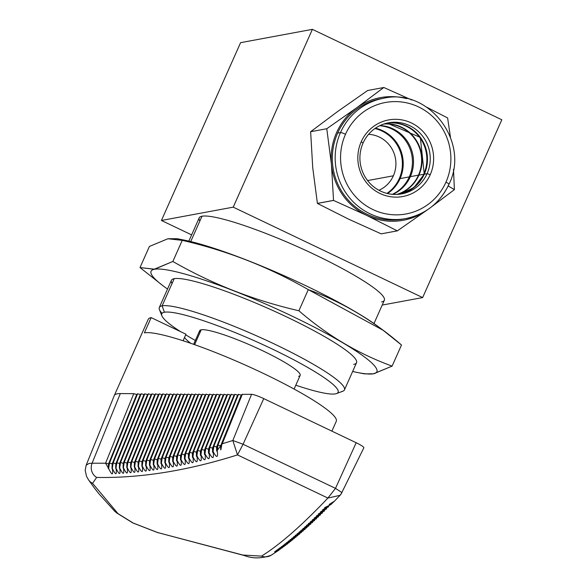 <?xml version="1.0" encoding="UTF-8"?>
<svg xmlns="http://www.w3.org/2000/svg" width="587" height="587" viewBox="0 0 587 587"><rect width="100%" height="100%" fill="white"/><g stroke="black" fill="none" stroke-linecap="round" stroke-linejoin="round"><path stroke-width="0.88" d="M133.77 393.664L120.32 393.591A106.629 14.389 24 0 0 117.246 393.818A106.629 14.389 -156 0 0 114.296 395.535A106.629 14.389 -156 0 0 114.267 395.601L86.157 465.234L89.092 463.429L92.086 463.224A11.226 10.639 91 0 0 96.65 477.436C140.388 478.251 187.334 470.737 237.493 454.91L232.834 440.499L251.559 394.325L241.998 394.383L221.945 443.845A5.613 0.697 22.1 0 1 222.099 443.757A5.613 0.697 22.1 0 1 222.26 443.75L217.197 450.398C218.21 458.051 216.852 458.432 213.11 451.557C214.123 459.195 212.773 459.57 209.038 452.68C210.058 460.303 208.701 460.663 204.988 453.766C206 461.375 204.658 461.727 200.945 454.808C201.965 462.409 200.622 462.739 196.924 455.813C197.936 463.4 196.601 463.723 192.918 456.781C193.93 464.361 192.602 464.669 188.919 457.713C189.939 465.278 188.61 465.572 184.942 458.601C185.962 466.159 184.641 466.438 180.979 459.46C181.999 466.995 180.679 467.267 177.032 460.274C178.052 467.802 176.746 468.059 173.106 461.052C174.119 468.565 172.82 468.815 169.188 461.793C170.208 469.292 168.909 469.527 165.292 462.49C166.304 469.982 165.013 470.209 161.403 463.158C162.423 470.635 161.131 470.847 157.536 463.781C158.549 471.251 157.265 471.449 153.677 464.368C154.697 471.823 153.42 472.007 149.839 464.919C150.859 472.366 149.582 472.535 146.016 465.432C147.036 472.865 145.767 473.019 142.208 465.909C143.228 473.327 141.966 473.474 138.415 466.349C139.435 473.753 138.18 473.885 134.636 466.746C135.656 474.135 134.401 474.259 130.879 467.105C131.906 474.487 130.652 474.589 127.13 467.428C128.157 474.795 126.909 474.89 123.402 467.714C124.422 475.066 123.189 475.154 119.682 467.964C120.709 475.309 119.477 475.375 115.984 468.177C117.011 475.499 115.778 475.558 112.293 468.345C113.32 475.661 112.102 475.705 108.624 468.485L105.565 463.202L133.77 393.664L136.712 394.464L108.536 463.943L108.331 468.683M137.145 394.618A2.803 0.382 24 0 1 136.712 394.464M140.748 394.64A2.803 0.382 24 0 1 140.315 394.486L112.19 463.847L111.992 468.565M144.351 394.662A2.803 0.382 24 0 1 143.925 394.508L115.852 463.715L115.668 468.411M147.953 394.677A2.803 0.382 24 0 1 147.528 394.53L119.535 463.547L119.359 468.221M151.556 394.699A2.803 0.382 24 0 1 151.13 394.545L123.233 463.341L123.065 467.986M155.166 394.721A2.803 0.382 24 0 1 154.733 394.567L126.946 463.092L126.785 467.714M158.769 394.743A2.803 0.382 24 0 1 158.336 394.589L130.674 462.813L130.527 467.406M162.372 394.757A2.803 0.382 24 0 1 161.946 394.611L134.416 462.49L134.276 467.061M165.974 394.78A2.803 0.382 24 0 1 165.549 394.625L138.172 462.13L138.04 466.68M169.584 394.802A2.803 0.382 24 0 1 169.151 394.647L141.951 461.734L141.827 466.261M173.187 394.824A2.803 0.382 24 0 1 172.754 394.669L145.737 461.301L145.627 465.807M176.79 394.846A2.803 0.382 24 0 1 176.357 394.691L149.538 460.824L149.436 465.308M180.392 394.86A2.803 0.382 24 0 1 179.967 394.713L153.361 460.318L153.266 464.772M183.995 394.882A2.803 0.382 24 0 1 183.57 394.728L157.199 459.768L157.111 464.2M187.605 394.904A2.803 0.382 24 0 1 187.172 394.75L161.043 459.181L160.97 463.591M191.208 394.926A2.803 0.382 24 0 1 190.775 394.772L164.91 458.557L164.844 462.945M194.811 394.941A2.803 0.382 24 0 1 194.385 394.794L168.792 457.897L168.733 462.262M198.413 394.963A2.803 0.382 24 0 1 197.988 394.809L172.688 457.2L172.644 461.536M202.016 394.985A2.803 0.382 24 0 1 201.59 394.831L176.599 456.459L176.562 460.78M205.626 395.007A2.803 0.382 24 0 1 205.193 394.853L180.525 455.681L180.502 459.981M209.229 395.022A2.803 0.382 24 0 1 208.796 394.875L184.472 454.866L184.45 459.144M212.832 395.044A2.803 0.382 24 0 1 212.406 394.897L188.427 454.015L188.42 458.271M216.434 395.066A2.803 0.382 24 0 1 216.009 394.912L192.404 453.127L192.404 457.354M220.044 395.088A2.803 0.382 24 0 1 219.611 394.934L196.388 452.203L196.396 456.407M223.647 395.11A2.803 0.382 24 0 1 223.214 394.956L200.394 451.234L200.409 455.417M227.25 395.124A2.803 0.382 24 0 1 226.817 394.978L204.415 450.229L204.437 454.389M230.852 395.146A2.803 0.382 24 0 1 230.427 394.992L208.451 449.187L208.488 453.325M234.455 395.168A2.803 0.382 24 0 1 234.03 395.014L212.501 448.108L212.545 452.225M238.065 395.19A2.803 0.382 24 0 1 237.632 395.036L216.566 446.986L216.618 451.08M241.668 395.205A2.803 0.382 24 0 1 241.235 395.058L220.646 445.834L220.712 449.899M331.882 431.144L336.263 421.319A106.629 14.389 -156 0 0 254.098 369.062A106.629 14.389 -156 0 0 144.387 332.851L151.167 317.611L185.969 334.223L183.071 340.753M190.746 343.314A67.344 9.084 24 0 1 184.545 337.422M94.162 487.702L98.455 493.241M96.672 490.989L96.239 490.431M98.55 493.359L115.096 511.673L117.994 513.61L92.563 483.314A11.226 10.771 145.4 0 1 88.512 479.85L94.221 487.782M137.615 393.701L109.468 463.106A5.613 0.697 22.1 0 0 109.336 463.194L137.475 393.789L140.315 394.486M141.225 393.723L113.137 462.974A5.613 0.697 22.1 0 0 113.005 463.055L141.085 393.811L143.925 394.508M115.984 468.177L116.813 462.82A5.613 0.697 22.1 0 0 116.688 462.879L144.688 393.833L147.528 394.53M148.43 393.76L120.518 462.585A5.613 0.697 22.1 0 0 120.386 462.666L148.291 393.855L151.13 394.545M152.033 393.782L124.239 462.336A5.613 0.697 22.1 0 0 124.099 462.417L151.894 393.877L154.733 394.567M155.636 393.804L127.966 462.05A5.613 0.697 22.1 0 0 127.827 462.13L155.496 393.892L158.336 394.589M159.246 393.826L131.708 461.72A5.613 0.697 22.1 0 0 131.576 461.8L159.106 393.914L161.946 394.611M162.848 393.848L135.472 461.36A5.613 0.697 22.1 0 0 135.333 461.441L162.709 393.936L165.549 394.625M138.415 466.349L139.244 460.956A5.613 0.697 22.1 0 0 139.112 461.037L166.312 393.958L169.151 394.647M142.208 465.909L143.037 460.516A5.613 0.697 22.1 0 0 142.898 460.597L169.914 393.972L172.754 394.669M146.016 465.432L146.838 460.039A5.613 0.697 22.1 0 0 146.706 460.12L173.517 393.994L176.357 394.691M149.839 464.919L150.661 459.526A5.613 0.697 22.1 0 0 150.529 459.606L177.127 394.016L179.967 394.713M153.677 464.368L154.498 458.975A5.613 0.697 22.1 0 0 154.359 459.056L180.73 394.038L183.57 394.728M157.536 463.781L158.351 458.381A5.613 0.697 22.1 0 0 158.211 458.462L184.333 394.053L187.172 394.75M161.403 463.158L162.217 457.75A5.613 0.697 22.1 0 0 162.085 457.838L187.935 394.075L190.775 394.772M165.292 462.49L166.099 457.09A5.613 0.697 22.1 0 0 165.967 457.17L191.538 394.097L194.385 394.794M169.188 461.793L170.003 456.385A5.613 0.697 22.1 0 0 169.863 456.466L195.148 394.119L197.988 394.809M173.106 461.052L173.913 455.644A5.613 0.697 22.1 0 0 173.774 455.725L198.751 394.141L201.59 394.831M177.032 460.274L177.839 454.859A5.613 0.697 22.1 0 0 177.707 454.947L202.354 394.156L205.193 394.853M180.979 459.46L181.787 454.044A5.613 0.697 22.1 0 0 181.647 454.125L205.956 394.178L208.796 394.875M184.942 458.601L185.749 453.186A5.613 0.697 22.1 0 0 185.609 453.267L209.566 394.2L212.406 394.897M188.919 457.713L189.718 452.291A5.613 0.697 22.1 0 0 189.586 452.372L213.169 394.222L216.009 394.912M192.918 456.781L193.71 451.359A5.613 0.697 22.1 0 0 193.578 451.44L216.772 394.237L219.611 394.934M196.924 455.813L197.716 450.39A5.613 0.697 22.1 0 0 197.584 450.471L220.374 394.259L223.214 394.956M200.945 454.808L201.737 449.378A5.613 0.697 22.1 0 0 201.605 449.466L223.977 394.281L226.817 394.978M204.988 453.766L205.773 448.336A5.613 0.697 22.1 0 0 205.641 448.417L227.587 394.303L230.427 394.992M209.038 452.68L209.83 447.25A5.613 0.697 22.1 0 0 209.691 447.331L231.19 394.317L234.03 395.014M213.11 451.557L213.895 446.127A5.613 0.697 22.1 0 0 213.763 446.208L234.793 394.339L237.632 395.036M217.197 450.398L217.982 444.961A5.613 0.697 22.1 0 0 217.843 445.049L238.395 394.361L241.235 395.058M251.559 394.325A11.226 1.512 24 0 1 263.754 398.617L356.177 442.737A11.226 1.512 24 0 1 363.852 447.786L341.091 494.063L340.064 495.318L327.898 498.062L237.493 454.91L243.069 444.249L335.493 488.362L341.95 492.581L340.064 495.318L334.443 501.166L329.175 504.446M117.994 513.61L133.139 523.017L157.646 532.541L242.798 555.031L261.516 556.131C279.801 544.765 301.931 525.409 327.898 498.062L335.493 488.362L356.177 442.737M96.65 477.436L92.563 483.314M242.321 394.273L222.26 443.75L232.834 440.499L243.069 444.249L263.754 398.617M151.167 317.611A106.629 14.389 -156 0 0 148.218 319.335L114.296 395.535M261.516 556.131A11.226 11.087 58.3 0 0 271.216 555.214L279.258 549.931C272.816 552.426 273.351 552.051 280.857 548.808C274.43 551.288 274.965 550.907 282.479 547.649C276.051 550.114 276.594 549.718 284.108 546.453C277.695 548.911 278.245 548.5 285.766 545.22C279.353 547.664 279.911 547.238 287.439 543.951C281.034 546.38 281.599 545.947 289.127 542.645C282.736 545.059 283.301 544.611 290.836 541.302C284.446 543.701 285.025 543.246 292.561 539.923C286.185 542.307 286.764 541.838 294.3 538.506C287.931 540.884 288.518 540.4 296.061 537.054C289.699 539.416 290.294 538.917 297.836 535.564C291.49 537.912 292.084 537.406 299.634 534.038C293.295 536.371 293.896 535.85 301.454 532.482C295.114 534.801 295.723 534.265 303.281 530.883C296.956 533.187 297.572 532.644 305.13 529.247C298.812 531.536 299.436 530.978 307.001 527.574C300.691 529.848 301.314 529.283 308.887 525.864C302.584 528.124 303.215 527.544 310.794 524.118C304.499 526.37 305.137 525.776 312.71 522.335C306.429 524.573 307.074 523.964 314.654 520.515C308.373 522.738 309.026 522.122 316.613 518.659C310.34 520.867 311 520.236 318.587 516.765C312.321 518.959 312.988 518.314 320.583 514.836C314.324 517.015 314.999 516.362 322.593 512.869C316.349 515.034 317.024 514.366 324.626 510.866C318.381 513.016 319.064 512.341 326.673 508.826C320.436 510.961 321.126 510.272 328.735 506.75C322.512 508.87 323.21 508.166 330.819 504.637L334.443 501.166M279.133 550.019L274.753 551.978M280.88 548.786L276.389 550.855M157.646 532.541L244.361 555.551A11.226 8.959 102.1 0 1 242.798 555.031M133.139 523.017L132.757 522.9M108.624 468.485L109.468 463.128A5.613 0.697 22.1 0 1 112.19 463.847M112.293 468.345L113.13 462.989A5.613 0.697 22.1 0 1 115.852 463.715M119.535 463.547A5.613 0.697 22.1 0 0 116.813 462.82L144.828 393.745M119.682 467.964L120.511 462.615A5.613 0.697 22.1 0 1 123.233 463.341M123.402 467.714L124.224 462.365A5.613 0.697 22.1 0 1 126.946 463.092M127.13 467.428L127.951 462.086A5.613 0.697 22.1 0 1 130.674 462.813M130.879 467.105L131.693 461.764A5.613 0.697 22.1 0 1 134.416 462.49M134.636 466.746L135.45 461.404A5.613 0.697 22.1 0 1 138.172 462.13M139.244 460.956L166.451 393.862M139.222 461.008A5.613 0.697 22.1 0 1 141.951 461.734M143.037 460.516L170.054 393.884M143.015 460.575A5.613 0.697 22.1 0 1 145.737 461.301M146.838 460.039L173.657 393.906M146.816 460.098A5.613 0.697 22.1 0 1 149.538 460.824M150.661 459.526L177.267 393.928M150.639 459.592A5.613 0.697 22.1 0 1 153.361 460.318M154.498 458.975L180.869 393.943M154.469 459.041A5.613 0.697 22.1 0 1 157.199 459.768M158.351 458.381L184.472 393.965M158.321 458.454A5.613 0.697 22.1 0 1 161.043 459.181M162.217 457.75L188.075 393.987M162.188 457.831A5.613 0.697 22.1 0 1 164.91 458.557M166.099 457.09L191.685 394.009M166.07 457.17A5.613 0.697 22.1 0 1 168.792 457.897M170.003 456.385L195.288 394.024M169.966 456.473A5.613 0.697 22.1 0 1 172.688 457.2M173.913 455.644L198.89 394.046M173.877 455.732A5.613 0.697 22.1 0 1 176.599 456.459M177.839 454.859L202.493 394.068M177.802 454.954A5.613 0.697 22.1 0 1 180.525 455.681M181.787 454.044L206.096 394.09M181.743 454.14A5.613 0.697 22.1 0 1 184.472 454.866M185.749 453.186L209.706 394.112M185.705 453.289A5.613 0.697 22.1 0 1 188.427 454.015M189.718 452.291L213.308 394.126M189.674 452.401A5.613 0.697 22.1 0 1 192.404 453.127M193.71 451.359L216.911 394.148M193.666 451.476A5.613 0.697 22.1 0 1 196.388 452.203M197.716 450.39L220.514 394.171M197.672 450.508A5.613 0.697 22.1 0 1 200.394 451.234M201.737 449.378L224.117 394.193M201.693 449.503A5.613 0.697 22.1 0 1 204.415 450.229M205.773 448.336L227.727 394.207M205.729 448.461A5.613 0.697 22.1 0 1 208.451 449.187M209.83 447.25L231.329 394.229M209.779 447.382A5.613 0.697 22.1 0 1 212.501 448.108M213.895 446.127L234.932 394.251M213.844 446.259A5.613 0.697 22.1 0 1 216.566 446.986M217.982 444.961L238.535 394.273M217.924 445.107A5.613 0.697 22.1 0 1 220.646 445.834M282.486 547.642L278.04 549.689M286.559 543.327L290.836 541.302M288.312 541.948L292.561 539.923M290.081 540.532L294.3 538.506M291.871 539.071L296.061 537.054M293.676 537.582L297.836 535.564M295.503 536.056L299.634 534.038M297.345 534.493L301.454 532.482M299.201 532.886L303.281 530.883M301.08 531.25L305.13 529.247M302.973 529.577L307.001 527.574M304.88 527.86L308.887 525.864M306.81 526.113L310.794 524.118M308.755 524.33L312.71 522.335M310.714 522.511L314.654 520.515M312.695 520.647L316.613 518.659M314.698 518.754L318.587 516.765M316.709 516.824L320.583 514.836M318.741 514.85L322.593 512.869M320.796 512.847L324.626 510.866M322.865 510.8L326.673 508.826M324.949 508.724L328.735 506.75M327.054 506.603L330.819 504.637M380.112 125.515A36.005 35.007 -100.5 0 1 410.364 176.65A36.005 35.007 79.5 0 1 392.879 194.363A36.005 35.007 79.5 0 0 410.364 176.65A36.005 35.007 -100.5 0 0 380.112 125.515A36.005 35.007 -100.5 0 1 410.364 176.65L418.48 175.146A36.005 35.007 79.5 0 0 383.759 124.04A36.005 35.007 79.5 0 1 418.48 175.146A36.005 35.007 -100.5 0 1 396.819 194.429A36.005 35.007 -100.5 0 0 418.48 175.146L418.861 175.278L418.48 175.146A36.005 35.007 79.5 0 0 383.759 124.04M378.953 190.269A29.181 28.374 -100.5 0 0 393.371 175.799L367.587 180.583L393.371 175.799A29.181 28.374 79.5 0 0 368.577 134.335A29.181 28.374 79.5 0 1 393.371 175.799A29.181 28.374 -100.5 0 1 378.953 190.269A29.181 28.374 -100.5 0 0 393.371 175.799A29.181 28.374 79.5 0 0 368.577 134.335M163.274 285.972L140.007 267.562L154.476 269.264A123.6 16.678 24 0 1 292.363 316.261A123.6 16.678 24 0 1 373.457 373.794L392.094 366.127C358.297 353.8 327.223 335.338 298.886 310.758C254.142 300.456 212.127 284.027 172.842 261.472L154.476 269.264A123.6 16.678 -156 0 0 163.274 285.972A123.6 16.678 -156 0 0 167.515 289.039A123.6 16.678 -156 0 1 154.476 269.264A123.6 16.678 24 0 1 292.363 316.261A123.6 16.678 24 0 1 373.457 373.794L364.38 373.868L357.769 372.562A123.6 16.678 -156 0 0 373.457 373.794A123.6 16.678 24 0 0 292.363 316.261A123.6 16.678 24 0 0 154.476 269.264A123.6 16.678 -156 0 0 167.515 289.039M344.437 389.915L356.529 362.737A101.324 13.67 -156 0 0 278.458 313.084A101.324 13.67 -156 0 0 174.207 278.678L162.107 305.856A101.324 13.67 24 0 1 266.359 340.255A101.324 13.67 24 0 1 344.437 389.915A101.324 13.67 24 0 1 342.815 391.228L336.564 393.561A96.517 13.024 24 0 1 335.434 393.87A96.517 13.024 -156 0 1 295.811 385.197A96.517 13.024 -156 0 0 335.434 393.87A96.517 13.024 24 0 0 272.111 348.935A96.517 13.024 24 0 0 164.426 312.24A96.517 13.024 24 0 1 269.653 347.775A96.517 13.024 24 0 1 336.564 393.561M294.094 389.049L300.162 375.416A54.987 7.418 -156 0 0 257.796 348.473A54.987 7.418 -156 0 0 201.216 329.799A54.987 7.418 -156 0 0 199.697 330.686L193.629 344.32M373.985 323.532L384.338 300.28A101.324 13.67 -156 0 0 306.26 250.627A101.324 13.67 -156 0 0 202.009 216.221L190.731 241.558L202.009 216.221A101.324 13.67 24 0 0 199.206 217.858L188.853 241.11M384.441 123.82A36.145 35.139 -100.5 0 1 418.92 175.146A36.145 35.139 -100.5 0 0 384.441 123.82A36.145 35.139 -100.5 0 1 418.92 175.146L423.711 174.258A36.145 35.139 79.5 0 0 419.874 137.651A36.145 35.139 79.5 0 0 386.804 123.167A36.145 35.139 79.5 0 1 419.874 137.651A36.145 35.139 79.5 0 1 423.711 174.258A36.145 35.139 -100.5 0 1 399.974 194.158A36.145 35.139 -100.5 0 0 423.711 174.258L424.159 174.412L423.711 174.258A36.145 35.139 79.5 0 0 419.874 137.651A36.145 35.139 79.5 0 0 386.804 123.167M427.101 173.627A36.145 35.139 79.5 0 0 422.735 136.316A36.145 35.139 79.5 0 0 388.491 122.808A36.145 35.139 79.5 0 0 363.06 143.067A36.145 35.139 -100.5 0 0 367.425 180.378A36.145 35.139 -100.5 0 0 401.669 193.886A36.145 35.139 -100.5 0 0 427.101 173.627A36.145 35.139 79.5 0 0 409.645 125.633A36.145 35.139 79.5 0 0 363.06 143.067L361.225 141.761L363.06 143.067A36.145 35.139 79.5 0 1 409.645 125.633A36.145 35.139 79.5 0 1 427.101 173.627L430.227 174.699A38.947 37.869 79.5 0 0 411.421 122.969A38.947 37.869 79.5 0 0 361.225 141.761A38.947 37.869 -100.5 0 0 380.031 193.483A38.947 37.869 -100.5 0 0 430.227 174.699A38.947 37.869 79.5 0 0 411.421 122.969A38.947 37.869 79.5 0 0 361.225 141.761A38.947 37.869 -100.5 0 0 380.031 193.483A38.947 37.869 -100.5 0 0 430.227 174.699A38.947 37.869 79.5 0 0 411.421 122.969A38.947 37.869 79.5 0 0 361.225 141.761A38.947 37.869 -100.5 0 0 380.031 193.483A38.947 37.869 -100.5 0 0 430.227 174.699L427.101 173.627A36.145 35.139 -100.5 0 1 380.515 191.061A36.145 35.139 -100.5 0 1 363.06 143.067A36.145 35.139 -100.5 0 0 380.515 191.061A36.145 35.139 -100.5 0 0 427.101 173.627L424.276 174.229L427.101 173.627M405.852 218.562A61.173 59.478 79.5 0 1 347.886 195.706A61.173 59.478 79.5 0 1 340.504 132.552L337.664 133.08A61.173 59.478 79.5 0 0 345.053 196.227A61.173 59.478 79.5 0 0 403.012 219.09L405.852 218.562C425.744 214.328 440.133 202.875 449.011 184.215C470.282 142.083 428.826 87.522 383.538 98.271A61.173 59.478 -100.5 0 0 340.504 132.552A61.173 59.478 79.5 0 0 370.037 213.793A61.173 59.478 79.5 0 0 448.886 184.289A4.491 0.609 -156 0 0 445.937 182.197A56.682 55.112 -100.5 0 1 372.884 209.537A56.682 55.112 -100.5 0 1 345.508 134.262A4.491 0.609 -156 0 0 340.504 132.552A61.173 59.478 79.5 0 0 370.037 213.793A61.173 59.478 79.5 0 0 448.886 184.289A4.491 0.609 -156 0 0 445.937 182.197A56.682 55.112 -100.5 0 1 372.884 209.537A56.682 55.112 -100.5 0 1 345.508 134.262A4.491 0.609 -156 0 0 340.504 132.552L337.664 133.08A61.173 59.478 -100.5 0 1 380.699 98.799L383.538 98.271M374.917 128.553A35.836 34.838 -100.5 0 1 399.263 178.617A35.836 34.838 -100.5 0 0 374.917 128.553A35.836 34.838 -100.5 0 1 399.263 178.617L400.077 178.595A36.056 35.059 79.5 0 0 375.445 128.186A36.056 35.059 79.5 0 1 400.077 178.595A36.056 35.059 -100.5 0 1 387.567 193.541A36.056 35.059 -100.5 0 0 400.077 178.595L409.293 176.885A36.056 35.059 79.5 0 0 379.694 125.721A36.056 35.059 79.5 0 1 409.293 176.885A36.056 35.059 -100.5 0 1 392.424 194.326A36.056 35.059 -100.5 0 0 409.293 176.885L410.174 177.061L409.293 176.885A36.056 35.059 79.5 0 0 379.694 125.721M454.382 189.608L453.502 169.254M383.025 330.195L378.233 326.599A123.6 16.678 -156 0 0 183.738 240.01L177.12 238.704L182.241 240.354C226.986 250.656 269 267.085 308.285 289.633L383.025 330.202L401.501 345.009L392.094 366.127C358.297 353.8 327.223 335.338 298.886 310.758C254.142 300.456 212.127 284.027 172.842 261.472L182.241 240.354C226.986 250.656 269 267.085 308.285 289.633L298.886 310.758C254.142 300.456 212.127 284.027 172.842 261.472L154.359 269.162L140.007 267.562L149.414 246.445L167.897 238.755L177.12 238.704M326.79 128.722L310.655 131.708L326.79 128.722L310.655 131.708L337.877 111.339L367.653 90.501L383.788 87.507L367.653 90.501L337.877 111.339L367.653 90.501L383.788 87.507A72.01 70.022 -100.5 0 1 383.839 87.5L411.847 100.047L383.839 87.5A72.01 70.022 -100.5 0 0 383.788 87.507L356.573 107.869L326.798 128.707L356.573 107.869A62.376 60.652 -100.5 0 1 406.6 98.645A62.376 60.652 -100.5 0 0 356.573 107.869A62.376 60.652 -100.5 0 1 406.6 98.645M381.183 233.853A72.01 70.022 79.5 0 0 381.234 233.853L397.37 230.86A72.01 70.022 -100.5 0 1 397.318 230.86L381.183 233.853A72.01 70.022 79.5 0 0 381.234 233.853L397.37 230.86L427.145 210.021A62.376 60.652 -100.5 0 1 366.714 215.407L397.318 230.86L381.183 233.853A72.01 70.022 79.5 0 0 381.234 233.853L397.37 230.86A72.01 70.022 -100.5 0 1 397.318 230.86L381.183 233.853L348.847 219.267L381.183 233.853L348.847 219.267L317.428 203.425L333.563 200.431A72.01 70.022 -100.5 0 1 333.533 200.387L317.398 203.381A72.01 70.022 79.5 0 0 317.428 203.425L333.563 200.431L366.714 215.407A62.376 60.652 -100.5 0 1 331.428 164.331A62.376 60.652 -100.5 0 1 356.573 107.869L326.798 128.707M427.248 209.948A62.376 60.652 -100.5 0 1 427.145 210.021A62.376 60.652 -100.5 0 1 366.714 215.407A62.376 60.652 -100.5 0 1 331.428 164.331L333.533 200.387A72.01 70.022 -100.5 0 0 333.563 200.431L366.714 215.407L397.318 230.86A72.01 70.022 -100.5 0 0 397.37 230.86L427.248 209.948A62.376 60.652 -100.5 0 1 427.145 210.021L427.248 209.948A62.376 60.652 -100.5 0 1 427.145 210.021A62.376 60.652 -100.5 0 1 366.714 215.407A62.376 60.652 -100.5 0 1 331.428 164.331L326.776 128.758L331.428 164.331L333.533 200.387L317.398 203.381A72.01 70.022 79.5 0 0 317.428 203.425L333.563 200.431A72.01 70.022 -100.5 0 1 333.533 200.387L317.398 203.381A72.01 70.022 79.5 0 0 317.428 203.425L348.847 219.267L317.428 203.425M447.595 117.936L426.998 107.348M450.456 137.233L447.624 117.98M431.731 206.69L454.36 189.66M191.626 234.888L161.425 220.47L191.626 234.888L161.425 220.47L240.589 42.668L312.387 29.35L501.812 119.77L422.647 297.572L501.812 119.77L312.387 29.35L233.222 207.152L422.647 297.572L501.812 119.77L312.387 29.35L233.222 207.152L161.425 220.47L240.589 42.668L312.387 29.35L233.222 207.152L422.647 297.572L382.21 305.071L422.647 297.572L233.222 207.152L161.425 220.47L240.589 42.668L312.387 29.35M386.943 193.394A35.836 34.838 -100.5 0 0 399.263 178.617A35.836 34.838 -100.5 0 1 386.943 193.394A35.836 34.838 -100.5 0 0 399.263 178.617L400.077 178.595A36.056 35.059 79.5 0 0 375.445 128.186M397.538 194.392A36.145 35.139 -100.5 0 0 418.92 175.146A36.145 35.139 -100.5 0 1 397.538 194.392A36.145 35.139 -100.5 0 0 418.92 175.146L423.711 174.258A36.145 35.139 -100.5 0 1 399.974 194.158M310.64 131.752L312.739 167.772L310.64 131.752L312.739 167.772L317.398 203.381M180.539 331.633A96.517 13.024 -156 0 1 164.426 312.24L162.107 305.856A101.324 13.67 24 0 1 275.149 344.386A101.324 13.67 24 0 1 341.627 391.551A101.324 13.67 24 0 0 275.149 344.386A101.324 13.67 24 0 0 162.107 305.856A101.324 13.67 -156 0 0 159.304 307.485L171.404 280.315A101.324 13.67 -156 0 1 174.207 278.678A101.324 13.67 -156 0 1 287.248 317.207A101.324 13.67 -156 0 1 353.726 364.373A101.324 13.67 -156 0 0 287.248 317.207A101.324 13.67 -156 0 0 174.207 278.678L162.107 305.856L164.426 312.24A96.517 13.024 -156 0 0 161.858 315.777A96.517 13.024 -156 0 0 180.539 331.633A96.517 13.024 -156 0 1 164.426 312.24A96.517 13.024 24 0 1 272.111 348.935A96.517 13.024 24 0 1 335.434 393.87A96.517 13.024 -156 0 1 295.811 385.197M185.697 334.847A96.517 13.024 -156 0 0 195.339 340.46A96.517 13.024 -156 0 1 185.697 334.847A96.517 13.024 -156 0 0 195.339 340.46M159.304 307.485A101.324 13.67 -156 0 0 159.407 309.569L161.858 315.777M352.648 371.461A123.6 16.678 -156 0 0 373.457 373.794A123.6 16.678 -156 0 1 352.648 371.461A123.6 16.678 -156 0 0 357.769 372.562M392.879 194.363A36.005 35.007 79.5 0 0 410.364 176.65L418.48 175.146A36.005 35.007 -100.5 0 1 396.819 194.429M392.094 366.127L373.611 373.816L392.094 366.127L401.501 345.009C373.156 320.429 342.082 301.967 308.285 289.633C342.082 301.967 373.156 320.429 401.501 345.009L392.094 366.127C358.297 353.8 327.223 335.338 298.886 310.758L308.285 289.633L298.886 310.758M298.644 376.304A54.987 7.418 -156 0 0 262.565 350.71A54.987 7.418 -156 0 0 201.216 329.799L194.598 344.664L201.216 329.799A54.987 7.418 -156 0 0 200.057 332.411A54.987 7.418 -156 0 1 201.216 329.799A54.987 7.418 -156 0 1 262.565 350.71A54.987 7.418 -156 0 1 298.644 376.304M381.535 301.916A101.324 13.67 -156 0 0 315.058 254.751A101.324 13.67 -156 0 0 202.009 216.221A101.324 13.67 -156 0 1 315.058 254.751A101.324 13.67 -156 0 1 381.535 301.916M424.313 174.148A36.145 35.139 -100.5 0 0 420.38 137.417A36.145 35.139 -100.5 0 0 387.097 123.101A36.145 35.139 -100.5 0 1 420.38 137.417A36.145 35.139 -100.5 0 1 424.313 174.148A36.145 35.139 79.5 0 1 400.275 194.114L413.996 187.495L424.262 174.178L420.329 137.417L387.097 123.101A36.145 35.139 -100.5 0 1 420.38 137.417A36.145 35.139 -100.5 0 1 424.313 174.148A36.145 35.139 79.5 0 1 400.275 194.114A36.145 35.139 79.5 0 0 424.313 174.148L424.276 174.229M337.664 133.08A61.173 59.478 79.5 0 0 345.501 196.814A61.173 59.478 79.5 0 0 404.428 218.812A61.173 59.478 79.5 0 1 345.501 196.814A61.173 59.478 79.5 0 1 337.664 133.08A61.173 59.478 -100.5 0 1 382.122 98.55A61.173 59.478 -100.5 0 0 337.664 133.08M448.197 185.962L454.382 189.623L448.197 185.962M380.031 327.979A123.6 16.678 -156 0 0 282.002 274.782A123.6 16.678 -156 0 0 179.13 239.203A123.6 16.678 -156 0 1 282.002 274.782A123.6 16.678 -156 0 1 380.031 327.979M140.007 267.562L154.359 269.162L172.842 261.472L182.241 240.354L167.897 238.755L149.414 246.445L140.007 267.562L149.414 246.445L167.897 238.755L182.241 240.354C226.986 250.656 269 267.085 308.285 289.633M326.776 128.758L331.428 164.331A62.376 60.652 -100.5 0 1 356.573 107.869L383.788 87.507A72.01 70.022 -100.5 0 1 383.839 87.5L411.847 100.047M199.866 221.035A101.324 13.67 24 0 1 202.009 216.221A101.324 13.67 24 0 0 199.866 221.035M382.21 305.071L422.647 297.572M233.222 207.152L161.425 220.47M387.567 193.541A36.056 35.059 -100.5 0 0 400.077 178.595L409.293 176.885A36.056 35.059 -100.5 0 1 392.424 194.326M333.533 200.387L331.428 164.331A62.376 60.652 -100.5 0 1 356.573 107.869L383.788 87.507M345.508 134.262A56.682 55.112 -100.5 0 1 418.568 106.922A56.682 55.112 -100.5 0 1 445.937 182.197A56.682 55.112 -100.5 0 1 372.884 209.537A56.682 55.112 -100.5 0 1 345.508 134.262A56.682 55.112 -100.5 0 1 418.568 106.922A56.682 55.112 -100.5 0 1 445.937 182.197A56.682 55.112 -100.5 0 0 418.568 106.922A56.682 55.112 -100.5 0 0 345.508 134.262M333.563 200.431L366.714 215.407L397.318 230.86M397.37 230.86L427.145 210.021M337.877 111.339L310.662 131.701L337.877 111.339M172.842 261.472L182.241 240.354M162.107 305.856A101.324 13.67 -156 0 0 162.071 313.319A101.324 13.67 -156 0 1 162.107 305.856M174.207 278.678A101.324 13.67 -156 0 0 172.064 283.492A101.324 13.67 -156 0 1 174.207 278.678M120.32 393.591L92.086 463.224L105.565 463.202A5.613 0.697 22.1 0 1 108.536 463.943M271.216 555.214L271.216 555.214C261.685 558.648 252.733 558.765 244.361 555.551M158.321 532.849L132.867 522.958M132.75 522.9L116.608 512.877M86.157 465.242L85.188 470.29L86.516 476.328L88.512 479.85M94.155 487.702L94.786 488.531M109.336 463.194L108.492 468.426M113.005 463.055L112.154 468.301M116.688 462.879L115.837 468.14M120.386 462.666L119.528 467.942M124.099 462.417L123.241 467.707M127.827 462.13L126.961 467.428M131.576 461.8L130.703 467.12M135.333 461.441L134.452 466.768M139.112 461.037L138.224 466.379M142.898 460.597L142.01 465.953M146.706 460.12L145.811 465.491M150.529 459.606L149.626 464.985M154.359 459.056L153.456 464.449M158.211 458.462L157.301 463.869M162.085 457.838L161.168 463.26M165.967 457.17L165.042 462.607M169.863 456.466L168.939 461.91M173.774 455.725L172.842 461.184M177.707 454.947L176.768 460.421M181.647 454.125L180.708 459.614M185.609 453.267L184.663 458.77M189.586 452.372L188.632 457.889M193.578 451.44L192.617 456.972M197.584 450.471L196.616 456.018M201.605 449.466L200.629 455.02M205.641 448.417L204.665 453.993M209.691 447.331L208.708 452.922M213.763 446.208L212.773 451.814M217.843 445.049L216.845 450.662M221.945 443.845L220.939 449.481M277.453 551.171L278.231 550.591M284.145 546.424L279.705 548.493M285.825 545.176L281.393 547.26M287.52 543.892L283.095 545.983M289.23 542.571L284.82 544.677"/></g></svg>
